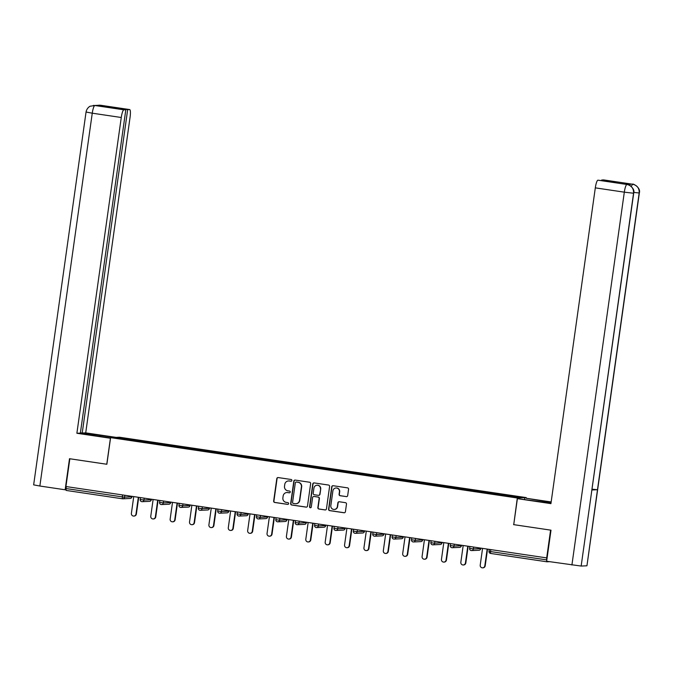 <?xml version="1.0" encoding="UTF-8"?>
<svg xmlns="http://www.w3.org/2000/svg" width="673" height="673" viewBox="0 0 673 673"><rect width="100%" height="100%" fill="white"/><g stroke="black" fill="none" stroke-linecap="round" stroke-linejoin="round"><path stroke-width="1.01" d="M291.889 480.488A0.883 0.858 -92.6 0 0 291.157 479.496L278.201 477.569A1.262 1.228 -92.6 0 0 276.805 478.629L273.659 501.04A1.262 1.228 -92.6 0 0 274.702 502.462L287.657 504.388A0.883 0.858 -92.6 0 0 288.633 503.64A0.883 0.858 -92.6 0 0 287.901 502.647L286.227 502.395A4.021 3.945 -92.6 0 1 282.879 497.835L283.148 495.967A4.021 3.945 -92.6 0 1 287.607 492.56L289.281 492.813A0.883 0.858 -92.6 0 0 290.256 492.064A0.883 0.858 -92.6 0 0 289.525 491.071L287.851 490.819A4.021 3.945 -92.6 0 1 284.511 486.259L284.772 484.392A4.021 3.945 -92.6 0 1 289.23 480.985L290.913 481.237A0.883 0.858 -92.6 0 0 291.889 480.488M346.284 496.632A1.262 1.228 -92.6 0 0 347.68 495.572L348.564 489.288A1.262 1.228 -92.6 0 0 347.52 487.858L333.135 485.721A1.262 1.228 -92.6 0 0 331.739 486.789L328.584 509.192A1.262 1.228 -92.6 0 0 329.635 510.622L344.021 512.759A1.262 1.228 -92.6 0 0 345.417 511.69L346.486 504.094A1.262 1.228 -92.6 0 0 345.434 502.672L339.276 501.755A1.262 1.228 -92.6 0 0 337.888 502.824L337.358 506.584A3.365 3.298 -92.6 0 1 334.245 509.461A3.365 3.298 -92.6 0 1 330.83 505.616L332.908 490.869A3.365 3.298 -92.6 0 1 336.012 487.992A3.365 3.298 -92.6 0 1 339.428 491.837L339.083 494.293A1.262 1.228 -92.6 0 0 340.126 495.723L346.545 496.624A1.262 1.228 -92.6 0 0 346.645 496.632M513.575 524.629L550.59 530.122L546.686 557.9L65.937 486.537L69.841 458.767L106.856 464.261L110.599 437.627L517.318 498.003L513.735 524.62M310.64 483.66A1.262 1.228 -92.6 0 0 309.597 482.23L295.211 480.093A1.262 1.228 -92.6 0 0 293.815 481.161L290.669 503.564A1.262 1.228 -92.6 0 0 291.712 504.994L306.097 507.122A1.262 1.228 -92.6 0 0 307.494 506.062L310.64 483.66M314.173 482.911L328.559 485.048A1.262 1.228 -92.6 0 1 329.602 486.47L326.455 508.881A1.262 1.228 -92.6 0 1 325.059 509.941L318.901 509.024A1.262 1.228 -92.6 0 1 317.858 507.602L319.137 498.516A1.262 1.228 -92.6 0 0 318.093 497.086L314.005 496.481A1.262 1.228 -92.6 0 0 312.609 497.549L311.279 507.005A0.883 0.858 -92.6 0 1 310.472 507.762A0.883 0.858 -92.6 0 1 309.572 506.752L312.777 483.971A1.262 1.228 -92.6 0 1 314.173 482.911M526.126 498.256L526.219 497.599L517.318 498.003M526.219 497.599L119.508 437.231L110.599 437.627M489.136 493.41L489.254 492.518L488.892 493.368M489.254 492.518L521.171 497.271L516.654 497.473L115.655 437.955L120.173 437.753L140.354 440.748L140.068 441.597M140.312 441.631L140.354 440.748M140.43 440.748L159.737 443.625L159.442 444.474M159.686 444.508L159.737 443.625M159.812 443.625L179.111 446.502L178.825 447.352M179.068 447.385L179.111 446.502M179.195 446.502L198.493 449.379L198.207 450.22M198.442 450.262L198.493 449.379M198.569 449.371L217.875 452.256L217.581 453.097M217.825 453.139L217.875 452.256M217.951 452.248L237.249 455.133L236.963 455.974M237.207 456.016L237.249 455.133M237.325 455.125L256.632 458.01L256.337 458.851M256.581 458.893L256.632 458.01M256.707 458.002L276.006 460.887L275.72 461.728M275.964 461.762L276.006 460.887M276.09 460.879L295.388 463.764L295.102 464.606M295.346 464.639L295.388 463.764M295.464 463.756L314.771 466.633L314.476 467.483M314.72 467.516L314.771 466.633M314.846 466.633L334.144 469.51L333.858 470.36M334.102 470.393L334.144 469.51M334.229 469.51L353.527 472.387L353.232 473.237M353.476 473.27L353.527 472.387M353.603 472.387L372.909 475.264L372.615 476.114M372.859 476.148L372.909 475.264M372.985 475.264L392.283 478.141L391.997 478.991M392.241 479.025L392.283 478.141M392.359 478.141L411.666 481.018L411.371 481.868M411.615 481.902L411.666 481.018M411.741 481.018L431.04 483.895L430.754 484.745M430.998 484.779L431.04 483.895M431.124 483.895L450.422 486.772L450.136 487.622M450.372 487.656L450.422 486.772M450.498 486.772L469.804 489.65L469.51 490.499M469.754 490.533L469.804 489.65M469.88 489.641L489.178 492.527M481.599 491.399L481.321 492.232M462.225 488.522L461.939 489.355M442.842 485.645L442.556 486.478M423.468 482.768L423.182 483.601M404.086 479.891L403.8 480.724M384.704 477.014L384.426 477.847M365.33 474.145L365.044 474.97M345.947 471.268L345.661 472.101M326.573 468.391L326.287 469.224M307.191 465.514L306.905 466.347M287.808 462.637L287.522 463.47M268.434 459.76L268.148 460.593M249.052 456.883L248.766 457.716M229.67 454.006L229.392 454.839M210.296 451.129L210.01 451.962M190.913 448.252L190.627 449.084M171.539 445.375L171.253 446.207M152.157 442.498L151.871 443.33M66.316 486.596L66.038 488.548L122.318 496.901L122.587 494.949M124.833 495.286L124.564 497.162L131.916 496.834A1.926 1.884 -92.6 0 1 130.133 498.474L122.789 498.811A1.926 1.884 -92.6 0 1 122.436 498.786L66.147 490.432L66.038 488.548M120.173 437.753L120.694 438.703M546.686 557.9L546.72 560.668M546.72 561.265L546.897 561.795L549.521 561.677M500.981 494.276L500.695 495.109M291.199 481.229A0.883 0.858 -92.6 0 1 291.173 481.22L289.491 480.976A4.021 3.945 -92.6 0 0 288.624 480.943M286.992 492.518A4.021 3.945 -92.6 0 1 287.867 492.552L289.541 492.804A0.883 0.858 -92.6 0 0 289.575 492.804L289.281 492.813M278.1 477.561A1.262 1.228 -92.6 0 0 277.066 478.621L273.919 501.032A1.262 1.228 -92.6 0 0 274.963 502.453L287.918 504.38A0.883 0.858 -92.6 0 0 287.951 504.38M295.111 480.085A1.262 1.228 -92.6 0 0 294.076 481.145L290.929 503.555A1.262 1.228 -92.6 0 0 291.973 504.977L306.358 507.114A1.262 1.228 -92.6 0 0 306.459 507.122M296.406 482.019A0.883 0.858 -92.6 0 1 296.566 482.028L296.305 482.036A0.883 0.858 -92.6 0 0 295.329 482.785L292.562 502.445A0.883 0.858 -92.6 0 0 293.293 503.446L295.068 503.707A4.021 3.945 -92.6 0 0 299.527 500.308L301.42 486.865A4.021 3.945 -92.6 0 0 298.072 482.297L296.305 482.036A0.883 0.858 -92.6 0 1 296.406 482.019L296.145 482.028M295.935 503.74A4.021 3.945 -92.6 0 0 299.788 500.291L299.527 500.308M296.566 482.028L298.332 482.289A4.021 3.945 -92.6 0 1 301.672 486.848L299.788 500.291M313.904 496.472A1.262 1.228 -92.6 0 1 314.266 496.472L318.346 497.078A1.262 1.228 -92.6 0 1 319.397 498.5L318.119 507.585A1.262 1.228 -92.6 0 0 319.162 509.015L325.32 509.932A1.262 1.228 -92.6 0 0 325.421 509.941M314.072 482.894A1.262 1.228 -92.6 0 0 313.038 483.963L309.832 506.744A0.883 0.858 -92.6 0 0 310.598 507.745M320.457 489.086A3.365 3.298 -92.6 0 0 317.05 485.241A3.365 3.298 -92.6 0 0 313.938 488.118L313.206 493.309A1.262 1.228 -92.6 0 0 314.249 494.739L318.337 495.345A1.262 1.228 -92.6 0 0 319.725 494.285L320.718 489.069A3.365 3.298 -92.6 0 0 317.176 485.233M318.699 495.345A1.262 1.228 -92.6 0 0 319.986 494.268L319.725 494.285M320.718 489.069L319.986 494.268M336.147 487.984A3.365 3.298 -92.6 0 1 339.688 491.828L339.343 494.285A1.262 1.228 -92.6 0 0 340.387 495.707L346.545 496.624M334.38 509.453A3.365 3.298 -92.6 0 0 337.619 506.576L337.358 506.584M339.175 501.747A1.262 1.228 -92.6 0 0 338.149 502.807L337.619 506.576M333.026 485.713A1.262 1.228 -92.6 0 0 331.999 486.772L328.845 509.183A1.262 1.228 -92.6 0 0 329.888 510.605L344.282 512.742A1.262 1.228 -92.6 0 0 344.383 512.75M135.988 514.046L136.375 514.029A2.372 2.322 87.4 0 1 134.188 516.056L133.792 516.073A2.372 2.322 -92.6 0 0 135.988 514.046L138.344 497.288M133.742 496.607L131.386 513.364A2.372 2.322 -92.6 0 0 133.792 516.073M136.375 514.029L138.722 497.347M155.362 516.923L155.757 516.906A2.372 2.322 87.4 0 1 153.562 518.933L153.175 518.95A2.372 2.322 -92.6 0 0 155.362 516.923L157.718 500.165M153.124 499.484L150.769 516.241A2.372 2.322 -92.6 0 0 153.175 518.95M155.757 516.906L158.096 500.224M174.744 519.8L175.131 519.783A2.372 2.322 87.4 0 1 172.944 521.811L172.557 521.827A2.372 2.322 -92.6 0 0 174.744 519.8L177.1 503.042M172.507 502.361L170.151 519.119A2.372 2.322 -92.6 0 0 172.557 521.827M175.131 519.783L177.479 503.093M194.127 522.677L194.514 522.66A2.372 2.322 87.4 0 1 192.318 524.679L191.931 524.704A2.372 2.322 -92.6 0 0 194.127 522.677L196.482 505.919M191.881 505.238L189.525 521.987A2.372 2.322 -92.6 0 0 191.931 524.704M194.514 522.66L196.861 505.97M213.501 525.554L213.896 525.529A2.372 2.322 87.4 0 1 211.701 527.556L211.314 527.582A2.372 2.322 -92.6 0 0 213.501 525.554L215.856 508.796M211.263 508.115L208.908 524.864A2.372 2.322 -92.6 0 0 211.314 527.582M213.896 525.529L216.235 508.847M232.883 528.423L233.27 528.406A2.372 2.322 87.4 0 1 231.083 530.433L230.688 530.45A2.372 2.322 -92.6 0 0 232.883 528.423L235.239 511.673M230.637 510.984L228.29 527.741A2.372 2.322 -92.6 0 0 230.688 530.45M233.27 528.406L235.617 511.724M99.966 436.407L100.117 435.296A14.419 0.547 8 0 0 82.922 433.42A14.419 0.547 8 0 0 94.279 435.557L110.549 437.972M100.117 435.296L114.629 437.45M116.118 437.383L85.715 432.865L82.224 433.025L127.668 109.649L129.603 109.556L100.386 105.224L94.75 105.484M80.424 432.756L82.224 433.025M111.592 107.613L125.826 109.724L80.373 433.109L76.882 433.269L121.266 117.497L92.26 113.19L39.858 486.024L65.138 489.784L69.504 458.708L106.771 464.244L110.422 438.241L76.882 433.269M85.715 432.865L130.091 117.094A7.689 1.531 98.4 0 0 129.662 109.564A7.689 1.531 98.4 0 0 129.603 109.556M39.858 486.024L33.65 484.863L86.051 112.021L92.26 113.19A7.689 1.531 -81.6 0 1 94.885 105.51L123.891 109.817A7.689 1.531 98.4 0 0 121.266 117.497M65.954 489.742L65.138 489.784M125.826 109.724L123.891 109.817M111.642 107.268L127.668 109.649M100.033 105.602L100.529 105.257M96.407 105.72L100.37 105.224M86.051 112.021C86.876 107.604 90.51 105.947 90.207 106.216L94.885 105.51M633.705 193.185L633.554 193.227C633.764 188.541 631.627 185.63 627.16 184.511L627.068 184.486C626.832 183.46 635.514 187.792 633.705 193.185L581.152 566.06L546.636 561.248L551.002 530.181L513.735 524.646L517.386 498.651L536.524 501.2A14.419 0.547 8 0 0 551.019 503.017M551.103 502.386A14.419 0.547 8 0 0 542.362 500.939L526.219 498.256L551.162 501.957M517.386 498.651L550.926 503.631L595.311 187.86A7.689 1.531 -81.6 0 1 597.935 180.179L615.896 182.467L601.712 180.011L603.647 179.918A7.689 1.531 -81.6 0 1 603.706 179.927A7.689 1.531 -81.6 0 1 603.765 179.935M524.57 499.425L524.721 498.323M639.35 192.932L639.182 192.974C639.4 188.289 637.281 185.386 632.805 184.259L632.654 184.225A7.689 1.531 98.4 0 1 632.713 184.234C631.989 183.149 641.058 187.102 639.35 192.932L586.949 565.774L597.481 489.717L592.105 489.195M581.152 566.06L586.789 565.808M571.915 565L624.317 192.167L633.554 193.227L591.845 489.978L597.481 489.717L639.182 192.974L633.773 192.436M629.827 185.395A7.689 1.531 -81.6 0 1 630.912 183.981L625.326 184.234A7.689 1.531 -81.6 0 1 625.385 184.234A7.689 1.531 -81.6 0 1 625.444 184.251M252.257 531.3L252.653 531.283A2.372 2.322 87.4 0 1 250.457 533.31L250.07 533.327A2.372 2.322 -92.6 0 0 252.257 531.3L254.613 514.542M250.019 513.861L247.664 530.618A2.372 2.322 -92.6 0 0 250.07 533.327M252.653 531.283L254.991 514.601M271.64 534.177L272.027 534.16A2.372 2.322 87.4 0 1 269.839 536.188L269.452 536.204A2.372 2.322 -92.6 0 0 271.64 534.177L273.995 517.419M269.402 516.738L267.046 533.496A2.372 2.322 -92.6 0 0 269.452 536.204M272.027 534.16L274.374 517.478M291.022 537.054L291.409 537.037A2.372 2.322 87.4 0 1 289.222 539.065L288.826 539.081A2.372 2.322 -92.6 0 0 291.022 537.054L293.378 520.296M288.776 519.615L286.42 536.373A2.372 2.322 -92.6 0 0 288.826 539.081M291.409 537.037L293.756 520.355M310.396 539.931L310.791 539.914A2.372 2.322 87.4 0 1 308.596 541.942L308.209 541.958A2.372 2.322 -92.6 0 0 310.396 539.931L312.752 523.173M308.158 522.492L305.803 539.25A2.372 2.322 -92.6 0 0 308.209 541.958M310.791 539.914L313.13 523.232M329.778 542.808L330.165 542.791A2.372 2.322 87.4 0 1 327.978 544.819L327.583 544.836A2.372 2.322 -92.6 0 0 329.778 542.808L332.134 526.05M327.541 525.369L325.185 542.127A2.372 2.322 -92.6 0 0 327.583 544.836M330.165 542.791L332.512 526.109M349.161 545.685L349.548 545.668A2.372 2.322 87.4 0 1 347.352 547.696L346.965 547.713A2.372 2.322 -92.6 0 0 349.161 545.685L351.516 528.928M346.915 528.246L344.559 545.004A2.372 2.322 -92.6 0 0 346.965 547.713M349.548 545.668L351.895 528.986M368.535 548.562L368.922 548.545A2.372 2.322 87.4 0 1 366.735 550.573L366.348 550.59A2.372 2.322 -92.6 0 0 368.535 548.562L370.89 531.805M366.297 531.123L363.942 547.881A2.372 2.322 -92.6 0 0 366.348 550.59M368.922 548.545L371.269 531.863M387.917 551.439L388.304 551.423A2.372 2.322 87.4 0 1 386.117 553.45L385.722 553.467A2.372 2.322 -92.6 0 0 387.917 551.439L390.273 534.682M385.671 534L383.316 550.758A2.372 2.322 -92.6 0 0 385.722 553.467M388.304 551.423L390.651 534.741M407.291 554.316L407.687 554.3A2.372 2.322 87.4 0 1 405.491 556.327L405.104 556.344A2.372 2.322 -92.6 0 0 407.291 554.316L409.647 537.559M405.053 536.877L402.698 553.635A2.372 2.322 -92.6 0 0 405.104 556.344M407.687 554.3L410.025 537.618M426.674 557.194L427.061 557.177A2.372 2.322 87.4 0 1 424.873 559.204L424.486 559.221A2.372 2.322 -92.6 0 0 426.674 557.194L429.029 540.436M424.436 539.754L422.08 556.512A2.372 2.322 -92.6 0 0 424.486 559.221M427.061 557.177L429.408 540.495M446.056 560.071L446.443 560.054A2.372 2.322 87.4 0 1 444.247 562.081L443.86 562.098A2.372 2.322 -92.6 0 0 446.056 560.071L448.411 543.313M443.81 542.631L441.454 559.389A2.372 2.322 -92.6 0 0 443.86 562.098M446.443 560.054L448.79 543.363M465.43 562.948L465.825 562.931A2.372 2.322 87.4 0 1 463.63 564.958L463.243 564.975A2.372 2.322 -92.6 0 0 465.43 562.948L467.785 546.19M463.192 545.509L460.837 562.266A2.372 2.322 -92.6 0 0 463.243 564.975M465.825 562.931L468.164 546.24M484.812 565.825L485.199 565.8A2.372 2.322 87.4 0 1 483.012 567.827L482.617 567.852A2.372 2.322 -92.6 0 0 484.812 565.825L487.168 549.067M482.566 548.386L480.219 565.135A2.372 2.322 -92.6 0 0 482.617 567.852M485.199 565.8L487.546 549.118M122.419 498.786L122.318 496.901L124.564 497.162A1.926 1.884 -92.6 0 1 122.789 498.811A1.926 1.926 0 0 1 122.419 498.786L66.147 490.432M546.888 561.787L490.625 553.442L546.897 561.795M490.794 549.605L490.516 551.557L546.796 559.911M489.271 549.378L489.002 551.271L490.516 551.557L490.625 553.442A1.926 1.926 0 0 1 489.002 551.271L489.044 551.263M131.916 496.8L131.984 496.346M144.207 498.155L143.946 500.039L140.22 499.484M140.447 497.599L140.177 499.492A1.926 1.926 0 0 0 141.801 501.663A1.926 1.884 87.4 0 1 140.211 499.517M141.818 501.663A1.926 1.884 -92.6 0 0 143.946 500.039L151.29 499.711L151.358 499.223M163.589 501.032L163.329 502.916L170.673 502.588L170.74 502.1M182.972 503.909L182.703 505.793L190.055 505.465L190.123 504.969M202.346 506.786L202.085 508.67L209.429 508.342L209.496 507.846M221.728 509.663L221.459 511.547L228.812 511.211L228.879 510.723M241.102 512.54L240.841 514.424L248.186 514.088L248.261 513.6M260.485 515.417L260.224 517.301L267.568 516.965L267.635 516.477M279.867 518.294L279.598 520.179L286.95 519.842L287.018 519.354L286.95 519.842A1.926 1.884 -92.6 0 1 285.167 521.491A1.926 1.926 0 0 0 286.984 519.834L286.95 519.817M299.241 521.171L298.98 523.056L306.324 522.719L306.392 522.231M318.623 524.048L318.354 525.924L325.707 525.596L325.774 525.108M338.006 526.925L337.737 528.801L345.081 528.473L345.156 527.985M357.38 529.802L357.119 531.678L364.463 531.35L364.53 530.862M376.762 532.68L376.493 534.555L383.846 534.227L383.913 533.739M396.136 535.557L395.875 537.433L403.22 537.104L403.287 536.617M415.519 538.425L415.258 540.31L422.602 539.982L422.669 539.494M434.901 541.302L434.632 543.187L441.984 542.859L442.052 542.371M454.275 544.179L454.014 546.064L461.358 545.736L461.426 545.248M473.657 547.056L473.388 548.941L480.741 548.613L480.808 548.116M151.299 499.677L151.29 499.711A1.926 1.884 -92.6 0 1 149.515 501.351A1.926 1.926 0 0 0 151.332 499.703L151.4 499.223M159.821 500.476L159.56 502.369A1.926 1.926 0 0 0 161.175 504.54A1.926 1.884 -92.6 0 0 163.329 502.916L159.602 502.361M170.673 502.554L170.673 502.588A1.926 1.884 -92.6 0 1 168.898 504.228L161.545 504.557A1.926 1.926 0 0 1 161.175 504.54A1.926 1.884 87.4 0 1 159.594 502.395M179.203 503.354L178.934 505.246A1.926 1.926 0 0 0 180.557 507.417A1.926 1.884 -92.6 0 0 182.703 505.793L178.976 505.238A1.926 1.884 87.4 0 0 180.541 507.417M190.055 505.431L190.055 505.465A1.926 1.884 -92.6 0 1 188.272 507.106A1.926 1.926 0 0 0 190.089 505.457L190.156 504.977M199.948 510.294A1.926 1.884 -92.6 0 0 202.085 508.67L198.358 508.115M198.585 506.231L198.316 508.123A1.926 1.926 0 0 0 199.94 510.294A1.926 1.884 87.4 0 1 198.35 508.149M209.438 508.308L209.429 508.342A1.926 1.884 -92.6 0 1 207.654 509.983A1.926 1.926 0 0 0 209.471 508.325L209.539 507.854M228.812 511.186L228.812 511.211A1.926 1.884 -92.6 0 1 227.037 512.86L219.684 513.188A1.926 1.926 0 0 1 219.314 513.171A1.926 1.884 87.4 0 1 217.732 511.017A1.926 1.926 0 0 0 219.314 513.171A1.926 1.884 -92.6 0 0 221.459 511.547L217.732 510.992M237.342 511.985L237.073 513.878A1.926 1.926 0 0 0 238.696 516.048A1.926 1.884 -92.6 0 0 240.841 514.424L237.115 513.869A1.926 1.884 87.4 0 0 238.679 516.04M248.194 514.063L248.186 514.088A1.926 1.884 -92.6 0 1 246.411 515.737A1.926 1.926 0 0 0 248.228 514.079L248.295 513.608M256.716 514.862L256.455 516.755A1.926 1.926 0 0 0 258.079 518.925A1.926 1.884 -92.6 0 0 260.224 517.301L256.497 516.746M258.062 518.917A1.926 1.884 87.4 0 1 256.489 516.771M267.568 516.94L267.568 516.965A1.926 1.884 -92.6 0 1 265.793 518.614A1.926 1.926 0 0 0 267.61 516.957L267.677 516.485M277.343 519.918L275.871 519.623A1.926 1.884 87.4 0 0 277.436 521.794A1.926 1.926 0 0 0 277.823 521.819A1.926 1.884 -92.6 0 0 279.598 520.179L277.343 519.918M277.469 521.802A1.926 1.884 -92.6 0 0 277.823 521.819L285.167 521.491M295.481 520.608L295.211 522.509A1.926 1.926 0 0 0 296.835 524.679A1.926 1.884 -92.6 0 0 298.98 523.056L295.254 522.5M306.333 522.694L306.324 522.719A1.926 1.884 -92.6 0 1 304.549 524.368L297.205 524.696A1.926 1.926 0 0 1 296.835 524.679A1.926 1.884 87.4 0 1 295.245 522.526M314.855 523.485L314.594 525.386A1.926 1.926 0 0 0 316.209 527.556A1.926 1.884 -92.6 0 0 318.354 525.924L314.627 525.377M316.201 527.548A1.926 1.884 87.4 0 1 314.627 525.403M325.707 525.571L325.707 525.596A1.926 1.884 -92.6 0 1 323.932 527.237A1.926 1.926 0 0 0 325.749 525.588L325.816 525.117M335.608 530.433A1.926 1.884 -92.6 0 0 337.737 528.801L334.01 528.255A1.926 1.884 87.4 0 0 335.575 530.425M345.089 528.448L345.081 528.473A1.926 1.884 -92.6 0 1 343.306 530.114A1.926 1.926 0 0 0 345.123 528.465L345.19 527.994M353.619 529.239L353.35 531.14A1.926 1.926 0 0 0 354.974 533.302A1.926 1.884 -92.6 0 0 357.119 531.678L353.392 531.132M364.472 531.325L364.463 531.35A1.926 1.884 -92.6 0 1 362.688 532.991L355.336 533.327A1.926 1.926 0 0 1 354.974 533.302A1.926 1.884 87.4 0 1 353.384 531.157M372.993 532.116L372.733 534.017A1.926 1.926 0 0 0 374.348 536.179A1.926 1.884 -92.6 0 0 376.493 534.555L372.766 534M374.331 536.179A1.926 1.884 87.4 0 1 372.766 534.034M383.846 534.194L383.846 534.227A1.926 1.884 -92.6 0 1 382.062 535.868A1.926 1.926 0 0 0 383.879 534.219L383.947 533.739M392.376 534.993L392.107 536.886A1.926 1.926 0 0 0 393.73 539.056A1.926 1.884 -92.6 0 0 395.875 537.433L392.149 536.877M393.713 539.056A1.926 1.884 87.4 0 1 392.14 536.911M403.228 537.071L403.22 537.104A1.926 1.884 -92.6 0 1 401.445 538.745A1.926 1.926 0 0 0 403.262 537.096L403.329 536.617M413.121 541.933A1.926 1.884 -92.6 0 0 415.258 540.31L411.531 539.754M411.75 537.87L411.489 539.763A1.926 1.926 0 0 0 413.104 541.933A1.926 1.884 87.4 0 1 411.523 539.788M422.602 539.948L422.602 539.982A1.926 1.884 -92.6 0 1 420.827 541.622A1.926 1.926 0 0 0 422.644 539.973L422.711 539.494M432.377 542.926L430.905 542.631A1.926 1.884 87.4 0 0 432.47 544.81A1.926 1.884 -92.6 0 0 434.632 543.187L432.377 542.926M441.984 542.825L441.984 542.859A1.926 1.884 -92.6 0 1 440.201 544.499A1.926 1.926 0 0 0 442.018 542.85L442.085 542.371M450.515 543.624L450.245 545.517A1.926 1.926 0 0 0 451.869 547.687A1.926 1.884 -92.6 0 0 454.014 546.064L450.287 545.509M451.852 547.687A1.926 1.884 87.4 0 1 450.279 545.542M461.367 545.702L461.358 545.736A1.926 1.884 -92.6 0 1 459.583 547.376A1.926 1.926 0 0 0 461.4 545.727L461.468 545.248M471.26 550.564A1.926 1.884 -92.6 0 0 473.388 548.941L469.661 548.386M469.889 546.501L469.628 548.394A1.926 1.926 0 0 0 471.243 550.564A1.926 1.884 87.4 0 1 469.661 548.419M480.741 548.579L480.741 548.613A1.926 1.884 -92.6 0 1 478.966 550.253A1.926 1.926 0 0 0 480.783 548.596L480.842 548.125M490.609 553.433A1.926 1.884 87.4 0 1 489.044 551.296M630.912 183.981L632.788 184.251M632.654 184.225L603.647 179.918M597.935 180.179L627.152 184.511M627.009 184.478L625.326 184.234M626.942 184.486A7.689 1.531 -81.6 0 0 624.317 192.167L595.311 187.86M542.211 501.999L542.362 500.939M631.215 186.387L632.586 184.234M132.017 496.346L131.95 496.825A1.926 1.926 0 0 1 130.133 498.474M149.515 501.351L142.171 501.679A1.926 1.926 0 0 1 141.801 501.663M170.782 502.1L170.715 502.58A1.926 1.926 0 0 1 168.898 504.228M188.272 507.106L180.928 507.434A1.926 1.926 0 0 1 180.557 507.417M207.654 509.983L200.31 510.311A1.926 1.926 0 0 1 199.94 510.294M217.959 509.108L217.699 511M228.913 510.731L228.854 511.202A1.926 1.926 0 0 1 227.037 512.86M246.411 515.737L239.066 516.065A1.926 1.926 0 0 1 238.696 516.048M265.793 518.614L258.44 518.942A1.926 1.926 0 0 1 258.079 518.925M276.098 517.739L275.829 519.632A1.926 1.926 0 0 0 277.453 521.802M306.434 522.24L306.366 522.711A1.926 1.926 0 0 1 304.549 524.368M323.932 527.237L316.579 527.573A1.926 1.926 0 0 1 316.209 527.556M334.237 526.362L333.968 528.263A1.926 1.926 0 0 0 335.962 530.45L343.306 530.114M364.573 530.871L364.505 531.342A1.926 1.926 0 0 1 362.688 532.991M382.062 535.868L374.718 536.204A1.926 1.926 0 0 1 374.348 536.179M401.445 538.745L394.1 539.081A1.926 1.926 0 0 1 393.73 539.056M420.827 541.622L413.474 541.958A1.926 1.926 0 0 1 413.104 541.933M431.132 540.747L430.863 542.64A1.926 1.926 0 0 0 432.857 544.827L440.201 544.499M459.583 547.376L452.239 547.704A1.926 1.926 0 0 1 451.869 547.687M478.966 550.253L471.613 550.581A1.926 1.926 0 0 1 471.243 550.564M99.007 105.148L129.662 109.564M93.421 105.4L96.66 105.754M627.068 184.486L625.385 184.234M632.713 184.234L603.706 179.927"/></g></svg>
